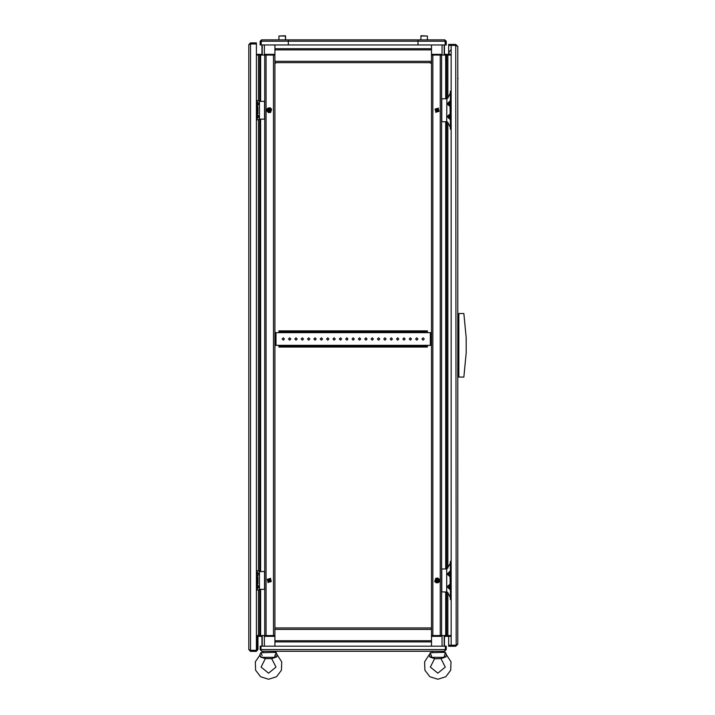 <?xml version="1.0" encoding="UTF-8"?>
<svg xmlns="http://www.w3.org/2000/svg" width="715" height="715" viewBox="0 0 715 715"><rect width="100%" height="100%" fill="white"/><g stroke="black" fill="none" stroke-linecap="round" stroke-linejoin="round"><path stroke-width="1.07" d="M451.183 55.064L446.678 55.064L446.678 98.786M447.867 97.812L447.867 55.064L444.23 55.064L444.23 54.304L445.597 54.304L445.597 55.064L431.467 55.064L440.261 55.064L440.261 635.581L431.467 635.581M444.176 646.208L444.176 635.581L445.552 635.581L440.261 635.581M256.453 635.581L259.688 635.581L259.688 589.348M262.191 636.35L261.127 636.35L261.127 635.581L274.9 635.581L266.105 635.581L266.105 55.064L260.823 55.064L260.823 54.304L262.191 54.304M274.9 636.35L273.532 636.35L273.532 55.064L274.9 55.064M274.9 62.688L431.467 62.688L431.467 627.958L274.9 627.958L274.9 44.947M431.467 62.688L431.467 44.947M431.467 627.958L431.467 646.208M274.9 627.958L274.9 646.208M261.046 41.238L417.998 41.238L417.998 39.87L417.998 41.238L445.32 41.238L445.186 40.684L445.499 44.947L446.214 44.947L446.214 41.238L444.837 39.87L445.32 44.947L417.998 44.947L417.998 41.238L417.998 44.947L261.046 44.947L261.529 39.87L288.368 39.87L288.368 41.238L288.368 39.87L444.837 39.87M278.966 39.87L285.58 39.87L285.58 36L278.966 36L278.966 39.87M434.228 658.372L434.657 658.587L430.376 667.14L437.821 673.146L445.266 667.14L440.985 658.587L435.283 658.756L429.885 657.13L429.778 656.075M445.749 656.701L443.917 657.389L431.726 657.389L431.44 655.584M445.266 652.92L445.445 652.312L430.251 652.679M264.952 658.372L265.381 658.587L261.1 667.14L268.545 673.146L275.99 667.14L271.709 658.587L265.381 658.587L260.609 657.13L262.262 657.514L260.609 657.13L259.92 655.074M276.473 656.701L274.64 657.389L262.45 657.389L260.626 656.701M275.99 652.92L276.169 652.312L260.975 652.679M278.966 331.599L278.966 330.893L283.542 330.893L283.542 331.599L278.966 331.599L278.966 332.618L427.4 332.618L427.4 331.599L422.824 331.599L422.824 330.893L427.4 330.893L427.4 331.599M427.4 346.346L427.4 347.052L422.824 347.052L422.824 346.346L427.4 346.346L427.4 345.327L278.966 345.327L278.966 346.346L283.542 346.346L283.542 347.052L278.966 347.052L278.966 346.346M427.4 332.618L431.467 332.618M431.467 345.327L427.4 345.327M274.9 332.618L278.966 332.618M278.966 345.327L274.9 345.327M451.183 636.35L444.176 636.35M441.432 635.581L441.432 636.35L431.52 636.35L431.52 635.581M266.105 636.35L264.738 636.35L264.738 635.581L266.105 635.581L266.105 636.35L273.532 636.35M258.499 590.152L258.499 635.581L262.191 635.581L262.191 646.208M431.467 54.304L441.638 54.304L441.638 55.064L440.261 55.064L440.261 54.304M262.191 44.947L262.191 55.064L256.453 55.064L258.499 55.064L258.499 100.502M266.159 54.304L266.159 55.064L264.782 55.064L264.782 54.304L274.694 54.304L274.694 55.064L273.327 55.064L273.327 54.304M285.58 39.87L285.321 35.75L278.966 36M420.795 36L427.4 36L421.046 35.75L420.795 39.87M451.183 589.196L450.11 589.196L450.11 571.66L451.183 571.66M451.183 118.913L450.11 118.913L450.11 101.369L451.183 101.369M451.183 561.364L450.396 561.364L450.396 571.026L451.183 571.026M450.396 563.277L446.884 568.988L441.798 568.988L441.798 591.868L447.501 592.172M451.183 599.492L450.396 599.492L450.396 589.83L451.183 589.58L450.647 589.58M451.183 571.276L450.647 571.276L451.183 571.276M451.183 91.163L450.396 91.163L450.396 100.815L451.183 100.815M446.741 121.657L446.884 98.786L441.798 98.786L441.798 121.657L447.501 121.961M451.183 129.281L450.396 129.281L450.396 119.628L451.183 119.369L450.647 119.369M451.183 101.074L450.647 101.074L451.183 101.074M264.568 589.33L259.482 589.33L259.482 571.535L264.568 571.535L264.568 589.33M256.453 576.871L257.918 576.871L256.453 577.38L257.418 577.38L257.418 583.476L256.453 583.476M264.568 119.119L259.482 119.119L259.482 101.324L264.568 101.324L264.568 119.119M256.453 106.66L257.918 106.66L256.453 107.17L257.418 107.17L257.418 113.274L256.453 113.274M451.183 589.83L450.396 589.83M451.183 119.628L450.396 119.628M438.331 582.627L436.213 582.823L434.729 581.456L435.793 578.229L437.911 578.033L439.475 579.633L439.171 581.849L438.331 582.627M268.036 108.019L270.154 107.822L271.637 109.198L270.583 112.425L268.465 112.613L266.892 111.022L267.195 108.805L268.036 108.019M429.483 655.467L429.08 654.94L424.612 661.822L424.933 670.214L429.885 676.721L437.821 679.25L445.767 676.721L450.709 670.214L451.031 661.822L446.562 654.94L445.999 655.753M276.723 655.753L277.286 654.94L281.755 661.822L281.433 670.214L276.491 676.721L268.545 679.25L260.609 676.721L255.657 670.214L255.344 661.822L259.929 655.074M415.585 338.973L416.729 337.829L417.873 338.973L416.729 340.117L415.585 338.973M421.939 338.973L423.083 337.829L424.227 338.973L423.083 340.117L421.939 338.973M409.23 338.973L410.374 337.829L411.518 338.973L410.374 340.117L409.23 338.973M402.876 338.973L404.02 337.829L405.164 338.973L404.02 340.117L402.876 338.973M396.521 338.973L397.665 337.829L398.809 338.973L397.665 340.117L396.521 338.973M390.167 338.973L391.311 337.829L392.455 338.973L391.311 340.117L390.167 338.973M383.812 338.973L384.956 337.829L386.1 338.973L384.956 340.117L383.812 338.973M377.457 338.973L378.601 337.829L379.745 338.973L378.601 340.117L377.457 338.973M371.103 338.973L372.247 337.829L373.391 338.973L372.247 340.117L371.103 338.973M364.748 338.973L365.892 337.829L367.036 338.973L365.892 340.117L364.748 338.973M358.394 338.973L359.538 337.829L360.682 338.973L359.538 340.117L358.394 338.973M352.039 338.973L353.183 337.829L354.327 338.973L353.183 340.117L352.039 338.973M345.685 338.973L346.829 337.829L347.973 338.973L346.829 340.117L345.685 338.973M339.33 338.973L340.474 337.829L341.618 338.973L340.474 340.117L339.33 338.973M332.976 338.973L334.12 337.829L335.264 338.973L334.12 340.117L332.976 338.973M326.621 338.973L327.765 337.829L328.909 338.973L327.765 340.117L326.621 338.973M320.266 338.973L321.41 337.829L322.554 338.973L321.41 340.117L320.266 338.973M313.912 338.973L315.056 337.829L316.2 338.973L315.056 340.117L313.912 338.973M307.557 338.973L308.701 337.829L309.845 338.973L308.701 340.117L307.557 338.973M301.203 338.973L302.347 337.829L303.491 338.973L302.347 340.117L301.203 338.973M294.857 338.973L296.001 337.829L297.136 338.973L296.001 340.117L294.857 338.973M288.502 338.973L289.647 337.829L290.791 338.973L289.647 340.117L288.502 338.973M282.148 338.973L283.292 337.829L284.436 338.973L283.292 340.117L282.148 338.973M437.589 581.358L437.982 579.892L436.525 579.508L436.132 580.964L437.589 581.358M436.293 579.105L435.739 581.197L437.821 581.751L436.293 579.105M436.525 111.147L437.982 110.754L437.589 109.297L436.132 109.69L436.525 111.147L436.937 110.217L436.49 109.315L436.49 111.12M437.821 108.903L435.739 109.458L436.293 111.54L437.821 108.903M269.841 579.508L268.384 579.892L268.777 581.358L270.234 580.964L269.841 579.508M268.545 581.751L270.627 581.197L270.073 579.105L268.545 581.751M268.777 109.297L268.384 110.754L269.841 111.147L270.234 109.69L268.777 109.297M270.073 111.54L270.627 109.458L268.545 108.903L270.073 111.54M450.665 589.196L449.717 589.375L447.125 586.783L450.11 584.226M450.11 576.639L447.125 574.074L449.717 571.482L450.665 571.66M450.11 106.428L447.125 103.863L449.717 101.271L450.423 101.369M450.843 118.913L449.717 119.164L447.125 116.572L450.11 114.016M256.453 584.2L259.241 586.783L256.453 589.366M256.453 571.491L259.241 574.074L256.453 576.656M256.453 101.28L259.241 103.863L256.453 106.455M256.453 113.989L259.241 116.572L256.453 119.164M435.918 578.453L435.078 581.572L438.206 582.412L439.037 579.284L435.918 578.453L439.037 579.284L438.206 582.412M438.206 108.242L435.078 109.073L435.918 112.201L439.037 111.361L438.206 108.242M268.17 582.412L271.289 581.572L270.449 578.453L267.33 579.284L268.17 582.412M270.449 112.201L271.289 109.073L268.17 108.242L267.33 111.361L270.449 112.201L267.33 111.361L268.17 108.242M436.937 580.428L436.49 581.331L436.49 579.525L436.937 580.428M445.552 636.35L445.552 635.581L451.183 635.581L447.867 635.581L447.867 592.833M441.638 55.064L441.638 635.581M269.439 110.217L269.877 109.315L269.877 111.12L269.439 110.217M269.877 579.525L269.877 581.331L269.877 579.525M264.738 635.581L264.738 55.064M261.332 54.304L261.94 53.697L261.94 44.947M264.327 44.947L264.327 55.064M445.043 54.304L444.426 53.697L444.426 44.947M442.04 55.064L442.04 44.947M444.176 44.947L444.176 55.064M261.332 636.35L261.94 636.958L261.94 646.208M264.327 635.581L264.327 646.208M442.04 646.208L442.04 635.581M445.043 636.35L444.426 636.958L444.426 646.208M446.214 41.238L445.499 41.238M288.368 41.238L288.368 44.947L288.368 41.238M261.529 39.87L260.162 41.238L260.868 41.238L260.868 44.947L260.162 44.947L260.162 41.238M261.181 40.684L260.868 41.238M445.391 649.56L260.975 649.56L260.975 646.208L445.391 646.208L445.391 649.56L444.48 651.294L261.887 651.294L261.064 649.828M260.162 649.56L260.868 649.56L260.868 646.208L260.162 646.208L260.162 649.56L261.887 651.294M260.868 649.56L261.252 650.364M444.48 651.294L446.214 649.56L445.499 649.56L445.499 646.208L446.214 646.208L446.214 649.56M445.114 650.364L445.499 649.56M441.021 658.569L444.748 657.317M443.282 657.737L444.069 657.523L443.282 657.737M430.376 652.92L431.726 657.389L429.885 657.13L431.538 657.514L429.885 657.13L429.08 654.94L430.385 652.929M430.412 652.983L430.653 653.439M432.361 657.737L433.102 657.961L432.361 657.737M260.618 656.602L260.501 656.075M260.206 655.467L259.813 654.94L260.921 652.581L262.164 655.584M271.745 658.569L275.472 657.317M274.015 657.737L274.792 657.523L274.015 657.737M263.084 657.737L263.826 657.961L263.084 657.737M261.136 652.983L261.377 653.439M443.917 657.389L445.445 652.581L446.562 654.94L445.758 657.13M445.231 652.983L445.016 653.403M429.804 656.138L429.885 657.13M274.64 657.389L276.169 652.581L277.286 654.94L276.482 657.13M275.954 652.983L275.74 653.403M275.114 654.913L274.757 656.468M260.528 656.138L260.609 657.13M431.467 63.412L429.563 62.688M276.374 62.688L274.9 63.412M422.824 331.599L283.542 331.599M422.824 330.893L283.542 330.893M422.824 347.052L283.542 347.052M422.824 346.346L283.542 346.346M259.688 634.571L260.644 634.571M260.644 634.312L259.688 634.312M261.127 636.35L256.453 636.35M259.688 632.534L260.644 632.534M260.644 632.283L259.688 632.283M259.688 630.505L260.644 630.505M260.644 630.246L259.688 630.246M446.678 56.083L445.552 56.083M445.552 56.333L446.678 56.333M445.597 54.304L451.183 54.304M446.678 58.121L445.552 58.121M445.552 58.371L446.678 58.371M446.678 60.149L445.552 60.149M445.552 60.409L446.678 60.409M256.453 54.304L260.823 54.304M266.159 55.064L273.327 55.064M257.606 586.211L257.025 586.121M256.453 587.703L257.507 587.417L257.632 586.246M257.543 573.448L256.533 573.019M257.025 574.735L257.418 574.029M257.606 116L257.025 115.91M256.533 117.635L257.507 117.206L257.641 116.107M448.859 586.148L448.957 586.756M448.94 586.711L448.859 587.417L450.039 587.498M449.833 573.019L448.823 573.457M448.877 573.439L448.859 574.708M448.823 574.699L449.833 575.137M449.36 104.542L449.833 104.926M449.833 102.808L448.877 103.228L448.725 104.327M449.36 117.251L449.833 117.635M449.833 115.517L448.877 115.937L448.859 117.206M256.533 575.137L257.105 574.708M256.533 104.926L257.552 104.488M257.489 104.506L257.632 103.443L256.533 102.808M257.007 115.902L256.533 115.517M427.4 36L427.4 39.87L427.4 36M457.788 236.772L457.788 237.836M457.788 81.215L457.788 82.288M457.788 288.368L457.788 289.432M457.788 453.882L457.788 452.81M457.788 609.43L457.788 608.358M457.788 402.286L457.788 401.213M457.788 104.399L457.788 103.335M457.788 344.791L457.788 345.863M457.788 586.246L457.788 587.319M451.183 645.207L451.183 45.447L455.759 45.447L457.788 46.421L457.788 644.224L455.759 645.207L448.636 645.207L448.636 636.35M456.411 645.001L455.759 645.243L455.759 646.262L457.788 644.224M455.759 646.262L448.636 646.262L448.636 645.243L451.183 645.243L451.183 646.262M455.759 645.243L451.183 645.243M457.788 46.421L455.759 44.393L455.759 45.411L448.636 45.411L448.636 44.393L451.183 44.393L451.183 45.411M455.759 44.393L451.183 44.393M455.759 45.447L456.143 645.091M451.183 45.447L448.636 45.447L448.636 54.304M463.892 377.1L466.18 352.951L466.18 337.703L463.892 313.554L458.807 313.554L458.807 377.1L463.892 377.1M458.807 376.993L457.788 376.993M457.788 313.653L458.807 313.653M451.183 49.728L448.993 51.918L448.993 54.304M450.11 576.719L447.045 574.074L450.852 571.66M450.852 589.196L447.045 586.783L450.11 584.146M450.396 597.579L447.644 592.404M446.741 591.868L446.741 568.988M449.628 585.701L449.36 586.112M449.342 586.121L448.877 586.148M450.039 586.077L449.806 585.692M450.101 573.421L449.851 573.037M449.699 575.191L450.101 574.726M450.057 104.551L449.806 104.953M448.761 104.444L449.395 104.578M450.101 103.219L449.628 102.781M450.084 117.233L449.806 117.662M448.761 117.153L449.395 117.287M448.957 116.572L449.717 116.572M450.057 115.893L449.699 115.455M450.11 106.508L447.045 103.863L450.665 101.369M451.013 118.913L447.045 116.572L450.11 113.935M450.396 93.066L447.644 98.241L446.741 98.786M450.396 127.368L447.644 122.194M248.82 649.613L248.82 44.598L250.554 43.937L256.453 43.937L256.453 650.275L250.554 650.275L248.82 649.613L250.554 651.338L256.247 651.338L257.972 649.613L256.247 650.632L256.247 651.338M249.624 650.033L250.554 650.632L256.247 650.632M250.554 650.275L250.554 43.937L249.624 44.178L250.554 43.579L256.453 43.579L256.453 42.864L250.554 42.864L248.82 44.598M250.554 651.338L250.554 650.632M250.554 42.864L250.554 43.579M257.266 649.613L257.266 637.163L257.972 637.163L257.972 649.613M257.007 586.112L256.739 585.692M257.427 574.154L257.489 573.439M256.453 584.119L259.322 586.783L256.453 589.446M256.453 571.419L259.322 574.074L256.453 576.737M259.911 571.535L256.453 570.516M256.453 590.34L259.911 589.33M257.418 583.476L257.918 583.985L256.453 583.985M256.453 113.917L259.322 116.572L256.453 119.235M256.453 101.208L259.322 103.863L256.453 106.526M259.911 101.324L256.453 100.306M256.453 120.138L259.911 119.119M257.418 113.274L257.918 113.783L256.453 113.783M432.843 54.304L432.843 635.581M445.722 55.064L445.722 56.083M445.722 56.333L445.722 58.121M445.722 58.371L445.722 60.149M445.722 60.409L445.722 98.786M445.722 121.657L445.722 568.988M445.722 591.868L445.722 635.581M446.678 121.657L446.678 568.988M446.678 591.868L446.678 635.581M447.867 122.631L447.867 568.023M260.644 635.581L260.644 589.33M260.644 571.535L260.644 119.119M260.644 101.324L260.644 55.064M259.688 571.508L259.688 119.146M259.688 101.298L259.688 55.064M258.499 570.713L258.499 119.941M274.9 49.88L431.467 49.88M274.9 61.32L431.467 61.32M431.467 640.765L274.9 640.765M431.467 629.334L274.9 629.334M276.017 332.618L276.017 345.327M430.35 332.618L430.35 345.327M430.85 332.618L430.85 345.327M275.516 332.618L275.516 345.327M432.888 635.581L432.888 636.35M440.056 636.35L440.056 635.581M457.788 375.822L458.807 375.822M458.807 314.823L457.788 314.823M448.94 103.943L449.717 103.863M257.427 586.711L256.649 586.783M257.918 576.871L257.918 583.985M257.427 116.5L256.649 116.572M257.918 106.66L257.918 113.783M274.9 48.736L431.467 48.736M431.467 641.909L274.9 641.909M353.639 651.294L352.736 651.294M435.283 658.756L434.657 658.587M443.416 651.294L443.416 652.312M432.226 651.294L432.226 652.312M271.092 658.756L271.709 658.587M262.959 652.312L262.959 651.294M274.14 652.312L274.14 651.294M435.793 112.425L438.331 108.019L435.793 112.425M270.583 578.229L268.036 582.627L270.583 578.229M458.109 78.453L457.788 77.917L457.788 78.99M457.788 611.665L457.788 612.737"/></g></svg>
